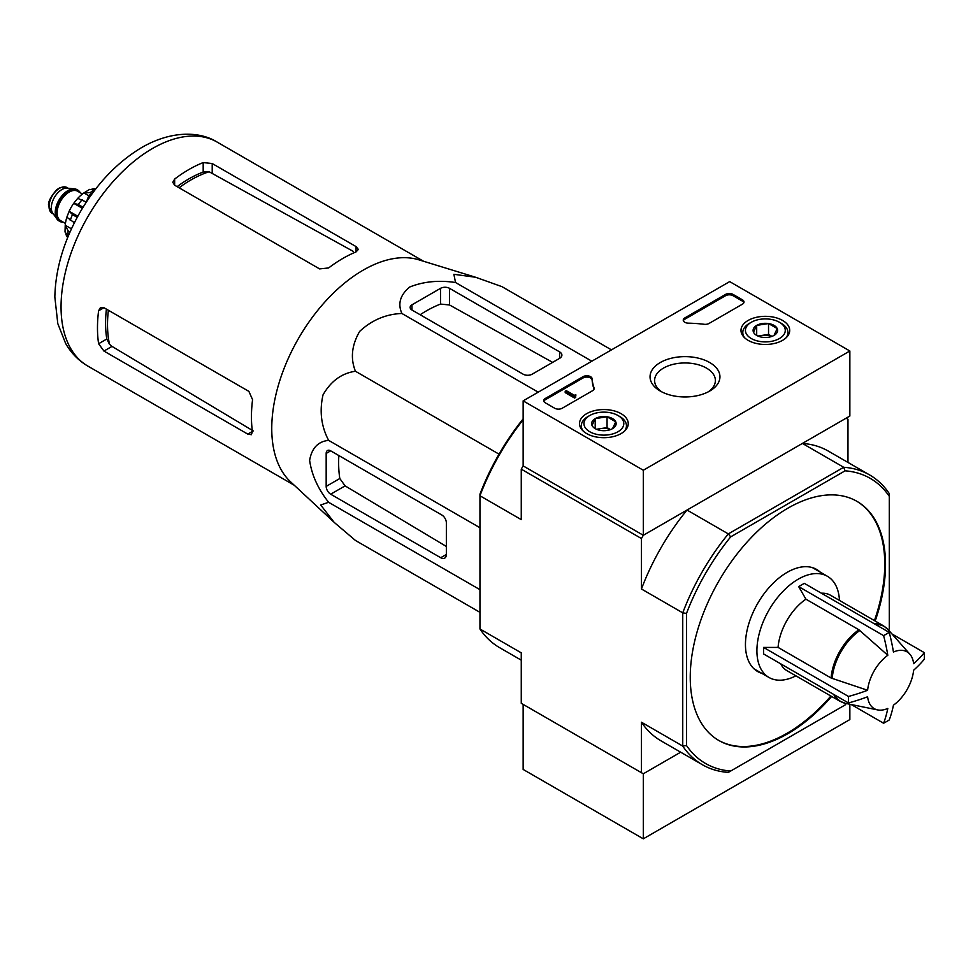 <?xml version="1.0" encoding="UTF-8"?>
<svg xmlns="http://www.w3.org/2000/svg" width="973" height="973" viewBox="0 0 973 973"><rect width="100%" height="100%" fill="white"/><g stroke="black" fill="none" stroke-linecap="round" stroke-linejoin="round"><path stroke-width="1.46" d="M867.612 690.271A32.79 18.937 -60 0 1 887.802 655.279L858.928 629.786L805.912 599.173L798.675 586.61L883.606 635.637A150.024 86.609 0 0 0 889.237 632.389A159.268 91.961 60 0 1 893.445 652.032A32.79 18.937 -60 0 1 909.828 654.148A32.79 18.937 -60 0 1 913.635 663.695A159.268 91.961 0 0 0 924.35 652.664A150.024 86.621 60 0 1 924.35 659.159A159.268 91.961 180 0 1 913.635 670.202A32.79 18.937 -60 0 1 893.445 705.182A159.268 91.961 60 0 1 889.237 719.984A150.024 86.609 180 0 1 886.464 721.625A150.024 86.609 180 0 1 883.606 723.231A159.268 91.961 -120 0 0 887.802 708.441A32.79 18.937 -60 0 1 877.634 709.913A32.79 18.937 -60 0 1 867.612 696.777A159.268 91.961 180 0 1 848.492 702.956A150.024 86.621 -120 0 0 848.492 696.461A159.268 91.961 0 0 0 867.612 690.271L831.088 678.011L778.072 647.41A43.554 25.14 -60 0 1 805.912 599.173M798.675 586.61L804.306 583.35L889.237 632.389M887.802 655.279A159.268 91.961 -120 0 0 883.606 635.637M891.961 633.958L924.35 652.664M851.217 704.537L883.606 723.231M848.492 702.956L763.562 653.929L763.562 647.422L848.492 696.461M763.562 647.422L778.072 647.41M833.691 694.418A43.554 25.14 -60 0 0 839.979 701.278L786.95 670.665A43.554 25.14 -60 0 1 780.674 663.805M333.569 521.808L290.611 481.854A129.312 74.666 -60 0 1 274.873 399.392A129.312 74.666 -60 0 1 418.804 259.803L475.116 277.098M611.458 349.866L501.971 286.658L475.675 277.269L453.88 274.301L455.534 282.511C438.811 280.017 423.547 281.513 409.718 287.011C400.183 294.953 397.568 303.783 401.898 313.476C385.94 314.097 371.856 320.068 359.657 331.392C351.691 345.184 350.292 358.465 355.449 371.26C341.778 373.194 330.966 381.051 323.036 394.843C319.326 411.093 321.199 426.271 328.631 440.368C318.11 441.45 311.774 448.103 309.621 460.351C311.737 475.019 318.074 489.005 328.631 502.299L320.701 504.987L334.165 522.367L355.449 540.453L479.957 612.333M103.941 351.058L247.762 434.104L251.411 434.688L252.396 431.428A129.312 74.666 -60 0 1 252.566 399.672L248.893 391.389L103.941 307.699L100.487 307.541L98.601 310.776A129.312 74.666 120 0 0 98.601 343.737L103.941 351.058L112.004 346.4L109.499 344.284A118.11 68.195 -60 0 1 108.38 310.265M106.41 309.122A117.891 68.061 120 0 0 106.799 339.005L109.499 344.284M253.26 430.93L112.004 346.4M179.093 187.777A118.11 68.195 -60 0 1 209.122 171.747L203.187 172.039A117.891 68.061 120 0 0 177.122 186.646M174.654 185.223L319.606 268.901L328.619 267.952A129.312 74.666 -60 0 1 356.033 251.922L358.368 249.441L356.033 246.57L212.211 163.537L203.187 162.576A129.312 74.666 120 0 0 174.654 179.056L172.78 182.304L174.654 185.223L174.654 179.056M209.122 171.747L353.357 251.435M92.362 193.408L88.932 195.391L90.343 196.205M88.932 195.391L86.317 202.104M411.98 310.022L523.146 374.191A6.373 3.685 0 0 0 532.158 374.191L559.572 358.368A7.966 4.597 0 0 0 561.895 355.109A7.966 4.597 0 0 0 559.572 351.861L449.538 288.336A6.373 3.685 0 0 0 440.526 288.336L411.98 304.817A6.373 3.685 0 0 0 410.12 307.419A6.373 3.685 0 0 0 411.98 310.022L411.98 304.817M401.898 313.476L538.191 392.168M455.534 282.511L591.827 361.202M328.631 502.299L479.957 589.662M328.631 440.368L479.957 527.731M355.449 371.26L499.027 454.148M330.686 494.199L440.708 557.724A7.966 4.597 -120 0 0 444.697 558.113A7.966 4.597 -120 0 0 446.352 554.476L446.352 522.817A6.373 3.685 -120 0 0 441.839 515.009L330.686 450.84A6.373 3.685 -120 0 0 327.5 450.523A6.373 3.685 -120 0 0 326.174 453.442L326.174 486.391A6.373 3.685 -120 0 0 330.686 494.199L345.099 485.88L339.808 478.521A123.912 71.54 120 0 1 338.847 455.546M820.288 572.173A58.952 34.031 120 0 0 816.615 569.436A58.952 34.031 120 0 0 771.188 585.235A58.952 34.031 120 0 0 745.452 644.552A58.952 34.031 120 0 0 757.663 671.54A58.952 34.031 120 0 0 761.871 673.365M718.475 740.283A138.081 79.725 120 0 0 787.133 733.228A138.081 79.725 120 0 0 830.881 696.023M874.423 620.604A138.081 79.725 120 0 0 856.556 501.131M875.177 621.029A138.081 79.725 120 0 0 856.933 501.338A138.081 79.725 120 0 0 750.524 538.337A138.081 79.725 120 0 0 690.246 677.293A138.081 79.725 120 0 0 718.852 740.502A138.081 79.725 120 0 0 787.887 733.666A138.081 79.725 120 0 0 831.635 696.461M702.372 764.717L661.056 740.867A167.283 96.582 120 0 1 641.438 722.221L682.742 746.072A167.283 96.582 -60 0 0 702.372 764.717A167.283 96.582 -60 0 0 728.327 772.392L730.687 771.03A164.632 95.05 -60 0 1 686.5 745.513L682.742 746.072L682.742 612.844A167.283 96.582 -60 0 1 728.327 533.897L730.687 536.865L845.087 470.823A164.632 95.05 -60 0 1 889.286 496.339L889.286 493.603A167.283 96.582 -60 0 0 869.655 474.958L828.351 451.107A167.283 96.582 120 0 0 802.397 443.433L843.7 467.283A167.283 96.582 -60 0 1 869.655 474.958M845.087 470.823L843.7 467.283L728.327 533.897L687.011 510.047L643.311 535.284L641.438 538.531L641.438 588.993L682.742 612.844L686.5 613.416A164.632 95.05 -60 0 1 730.687 536.865M889.286 496.339L889.286 628.436A164.632 95.05 -60 0 1 888.604 630.176M846.267 703.528A164.632 95.05 -60 0 1 845.087 704.975L730.687 771.03M686.5 745.513L686.5 613.416M521.26 660.156L499.587 647.641A167.283 96.582 120 0 1 479.957 628.996L521.26 652.847L521.26 703.309L643.311 773.778L680.686 752.202L643.311 773.778L643.311 838.823L849.855 719.57L849.855 704.257M523.146 419.789A167.283 96.582 120 0 0 479.957 495.768L521.26 519.618L521.26 469.156L523.146 465.897L523.146 400.864L729.677 281.611L849.855 350.998L643.311 470.239L523.146 400.864M849.855 350.998L849.855 416.03L643.311 535.284L523.146 465.897L643.311 535.284L643.311 470.239M641.438 538.531L521.26 469.156M687.011 510.047A167.283 96.582 120 0 0 641.438 588.993M641.438 722.221L641.438 772.696M847.97 462.443L847.97 419.29L846.096 418.208L802.397 443.433M523.146 418.864A164.632 95.05 120 0 0 479.957 494.162L479.957 628.996M420.154 314.729A123.912 71.54 120 0 1 440.526 304.075L449.538 304.975L552.628 362.37M446.352 546.461L345.099 485.88M755.328 669.959A58.952 34.031 120 0 0 756.994 670.543M815.41 569.363A58.952 34.031 120 0 0 814.073 568.208M821.419 593.226A43.554 25.14 -60 0 1 830.504 595.245L883.52 625.846L888.118 629.616A43.371 25.043 -60 0 0 875.664 624.557M795.914 675.834A58.416 33.727 -60 0 1 769.011 677.476A58.416 33.727 -60 0 1 769.011 610.022A58.416 33.727 -60 0 1 827.427 576.296A58.416 33.727 -60 0 1 839.456 600.414M643.311 773.778L523.146 704.391L523.146 769.436L643.311 838.823M782.584 320.445A24.361 14.06 180 0 1 789.711 330.565A24.361 14.06 180 0 1 765.362 344.466A24.361 14.06 180 0 1 741 330.565A24.361 14.06 180 0 1 755.899 317.429A24.361 14.06 180 0 1 782.584 320.445M621.102 413.683A24.361 14.06 180 0 1 628.242 423.802A24.361 14.06 180 0 1 603.88 437.692A24.361 14.06 180 0 1 579.519 423.802A24.361 14.06 180 0 1 594.418 410.667A24.361 14.06 180 0 1 621.102 413.683M709.694 362.528A34.943 20.165 180 0 1 709.694 391.061A34.943 20.165 180 0 1 660.29 391.061A34.943 20.165 180 0 1 660.29 362.528A34.943 20.165 180 0 1 709.694 362.528M562.199 408.234A5.315 3.065 180 0 1 554.683 408.234L545.294 402.81A5.315 3.065 180 0 1 543.737 400.645A5.315 3.065 180 0 1 545.294 398.48L583.058 376.673A5.315 3.065 180 0 1 588.75 375.992A5.315 3.065 180 0 1 592.119 378.728A92.934 53.661 180 0 0 594.053 387.862A5.315 3.065 180 0 1 594.175 388.495A5.315 3.065 180 0 1 592.618 390.672L562.199 408.234M709.025 323.462A5.315 3.065 180 0 1 704.172 324.289A92.934 53.661 180 0 0 688.349 323.17A5.315 3.065 180 0 1 683.241 320.105A5.315 3.065 180 0 1 684.785 317.94L725.554 294.405A5.315 3.065 180 0 1 733.058 294.405L742.448 299.83A5.315 3.065 180 0 1 744.004 301.995A5.315 3.065 180 0 1 742.448 304.16L709.025 323.462M662.005 391.985A30.394 17.55 180 0 1 654.598 380.504A30.394 17.55 180 0 1 673.365 364.291A30.394 17.55 180 0 1 706.483 368.098A30.394 17.55 180 0 1 715.386 380.504A30.394 17.55 180 0 1 707.979 391.985M543.858 401.29A5.315 3.065 180 0 1 545.294 399.769L583.058 377.974A5.315 3.065 180 0 1 588.75 377.293A5.315 3.065 180 0 1 592.119 380.029L592.119 378.728M594.053 387.862L594.053 389.127A92.934 53.661 180 0 1 592.119 380.029M575.712 396.084L574.593 396.741L565.204 391.316L566.322 390.672L574.252 395.245L575.907 394.892L575.104 395.549L575.712 397.385L574.593 398.042L574.593 396.741M575.907 394.892L575.712 396.303M574.593 398.042L565.204 392.618L565.204 391.316M683.35 320.762A5.315 3.065 180 0 1 684.785 319.241L725.554 295.707A5.315 3.065 180 0 1 733.058 295.707L742.448 301.131A5.315 3.065 180 0 1 743.883 302.639M592.034 425.456A12.26 7.079 180 0 1 595.208 418.621A12.26 7.079 180 0 1 607.055 416.785A12.26 7.079 180 0 1 615.727 421.796L612.552 428.631A12.26 7.079 180 0 1 600.706 430.467A12.26 7.079 180 0 1 595.208 428.631A12.26 7.079 180 0 1 592.034 425.456L595.208 418.621L607.055 416.785L615.727 421.796A12.26 7.079 180 0 1 612.552 428.631M587.923 416.578L589.796 415.495A19.91 11.494 180 0 1 617.964 415.495A19.91 11.494 180 0 1 617.964 431.757A19.91 11.494 180 0 1 589.796 431.757A19.91 11.494 180 0 1 589.796 415.495L587.923 416.578A22.574 13.026 180 0 0 581.307 425.797L581.307 428.923M617.964 415.495L619.837 416.578A22.574 13.026 180 0 1 626.454 425.797A22.574 13.026 180 0 1 624.435 431.173M583.326 431.173A22.574 13.026 180 0 1 581.307 425.797M597.361 429.628A10.618 6.13 180 0 1 601.132 428.546L596.461 429.263M610.472 429.592L607.055 427.621L601.132 428.546A10.618 6.13 180 0 1 610.399 429.628M607.055 427.621L607.055 416.785M595.208 428.521L595.208 418.621M753.516 332.231A12.26 7.079 180 0 1 756.69 325.383A12.26 7.079 180 0 1 768.536 323.559A12.26 7.079 180 0 1 777.208 328.558L774.034 335.405A12.26 7.079 180 0 1 762.187 337.242A12.26 7.079 180 0 1 756.69 335.405A12.26 7.079 180 0 1 753.516 332.231L756.69 325.383L768.536 323.559L777.208 328.558A12.26 7.079 180 0 1 774.034 335.405M749.392 323.352L751.278 322.27A19.91 11.494 180 0 1 779.434 322.27A19.91 11.494 180 0 1 779.434 338.531A19.91 11.494 180 0 1 751.278 338.531A19.91 11.494 180 0 1 751.278 322.27L749.392 323.352A22.574 13.026 180 0 0 742.788 332.559L742.788 335.685M779.434 322.27L781.319 323.352A22.574 13.026 180 0 1 787.923 332.559A22.574 13.026 180 0 1 785.916 337.947M744.795 337.947A22.574 13.026 180 0 1 742.788 332.559M758.843 336.39A10.618 6.13 180 0 1 762.613 335.308L757.943 336.038M771.942 336.366L768.536 334.396L762.613 335.308A10.618 6.13 180 0 1 771.869 336.39M768.536 334.396L768.536 323.559M756.69 335.296L756.69 325.383M77.402 189.893A18.061 10.423 120 0 0 77.037 189.662A18.061 10.423 120 0 0 74.398 188.847L67.088 188.178A14.875 8.587 120 0 0 56.568 194.235A14.875 8.587 120 0 0 51.301 207.796A14.875 8.587 120 0 0 52.712 213.063L56.957 219.071A18.061 10.423 120 0 0 58.976 220.932A18.061 10.423 120 0 0 59.353 221.139M74.398 188.847A18.061 10.423 120 0 0 61.627 196.205A18.061 10.423 120 0 0 55.23 212.673A18.061 10.423 120 0 0 56.957 219.071M80.297 192.776A18.061 10.423 120 0 0 77.779 190.1A18.061 10.423 120 0 0 63.865 194.928A18.061 10.423 120 0 0 55.984 213.111A18.061 10.423 120 0 0 59.73 221.37A18.061 10.423 120 0 0 63.306 222.209M65.933 234.165A29.737 17.173 120 0 0 66.906 236.694L67.818 237.217M65.045 232.024L68.11 236.025A34.517 19.934 -60 0 1 68.11 230.82L65.227 225.237L71.467 228.837M65.021 232.024L65.227 225.237A29.737 17.173 120 0 1 66.821 217.332M74.374 222.805L66.845 217.186L69.156 211.25L77.816 216.249M77.22 217.344L72.489 214.607L69.156 211.25A29.737 17.173 120 0 1 73.729 203.321L77.718 198.346L86.342 202.056M82.389 208.331L73.729 203.321L78.314 204.537A34.517 19.934 -60 0 1 82.206 199.672M94.819 190.124L89.662 189.37L83.885 192.934A29.737 17.173 120 0 0 77.84 198.261M88.786 195.755L83.885 192.934L90.161 192.63A34.517 19.934 -60 0 1 94.661 190.027M95.549 189.176L94.649 188.653A29.737 17.173 120 0 0 91.973 189.078M70.056 231.951L68.11 230.82M83.046 207.261L78.314 204.537M91.936 193.651L90.161 192.63M832.183 678.509A43.371 25.043 -60 0 1 859.901 630.492M877.634 709.913L845.537 703.37A43.371 25.043 -60 0 1 834.919 695.123M831.088 678.011A43.554 25.14 -60 0 1 858.928 629.786M98.601 310.776L103.941 307.699M98.601 343.737L106.799 339.005M247.762 434.104L252.396 431.428M203.187 172.039L203.187 162.576M212.211 172.853L212.211 163.537M356.033 251.922L356.033 246.57M294.272 485.259L87.838 366.079A129.312 74.666 -60 0 1 87.838 216.748A129.312 74.666 -60 0 1 217.149 142.094L423.596 261.275M559.572 358.368L559.572 351.861M449.538 304.975L449.538 288.336M440.526 304.075L440.526 288.336M440.708 557.724L446.352 554.476M326.174 453.442L330.686 450.84M326.174 486.391L339.808 478.521M874.435 623.839A43.554 25.14 -60 0 1 883.52 625.846M545.294 399.769L545.294 398.48M583.058 377.974L583.058 376.673M575.335 395.877L575.335 395.22M742.448 301.131L742.448 299.83M733.058 295.707L733.058 294.405M725.554 295.707L725.554 294.405M684.785 319.241L684.785 317.94M49.039 206.495A14.875 8.587 120 0 0 52.116 213.306L48.65 205.948C47.786 202.36 50.499 196.935 56.787 189.674L60.18 187.558L66.991 187.546A14.875 8.587 120 0 0 55.534 191.523A14.875 8.587 120 0 0 49.039 206.495M79.397 192.253A17.526 10.119 120 0 0 65.459 193.846A17.526 10.119 120 0 0 56.361 212.892A17.526 10.119 120 0 0 62.394 221.686M82.437 194.004L77.621 191.231A16.991 9.815 120 0 0 64.534 195.792A16.991 9.815 120 0 0 57.115 212.892A16.991 9.815 120 0 0 60.63 220.664L65.434 223.449M70.238 220.421A34.517 19.934 -60 0 1 72.489 214.607M909.828 654.148L888.118 629.616M839.979 701.278L845.537 703.37M87.838 366.079C78.497 360.582 71.09 353.017 65.605 343.384L57.796 323.608L54.841 297.033C55.485 269.034 63.78 240.976 79.725 212.844C96.339 184.201 116.906 162.479 141.413 147.714C170.603 130.625 199.514 130.929 217.149 142.094M827.427 576.296L812.394 567.612M769.011 677.476L753.978 668.804M626.454 425.797L626.454 428.923M787.923 332.559L787.923 335.685M52.116 213.306L53.406 214.048M66.991 187.546L68.28 188.288M58.976 220.932L59.73 221.37M77.037 189.662L77.779 190.1"/></g></svg>
